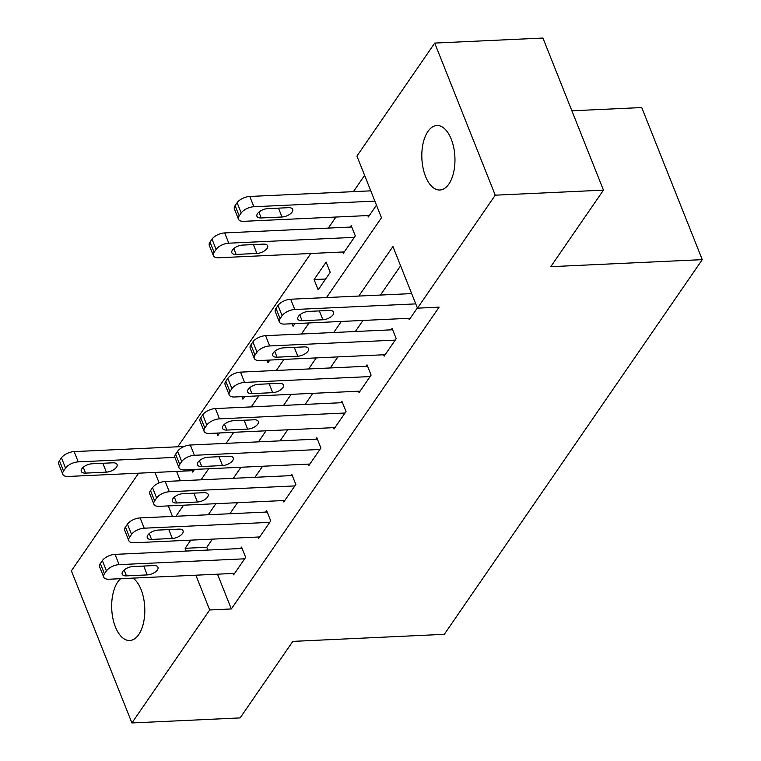 <?xml version="1.0" encoding="UTF-8"?>
<svg xmlns="http://www.w3.org/2000/svg" width="761" height="761" viewBox="0 0 761 761"><rect width="100%" height="100%" fill="white"/><g stroke="black" fill="none" stroke-linecap="round" stroke-linejoin="round"><path stroke-width="1.14" d="M448.857 184.067A32.276 16.523 87.3 0 1 439.887 190.012A32.276 16.523 87.3 0 1 423.04 167.924A32.276 16.523 87.3 0 1 427.92 131.453A32.276 16.523 87.3 0 1 436.89 125.517A32.276 16.523 87.3 0 1 453.737 147.605A32.276 16.523 87.3 0 1 448.857 184.067M133.08 578.113A32.276 16.523 87.3 0 1 144.504 604.177A32.276 16.523 87.3 0 1 138.711 634.579A32.276 16.523 87.3 0 1 129.741 640.515A32.276 16.523 87.3 0 1 112.894 618.427A32.276 16.523 87.3 0 1 117.774 581.956A32.276 16.523 87.3 0 1 120.638 578.693M571.882 110.792L641.732 107.548L702.26 259.644L444.3 634.332L292.814 641.38L240.115 717.918L131.91 722.95L71.382 570.855L138.626 473.18M364.614 175.353L353.399 191.648M335.915 217.037L328.305 228.091M310.821 253.489L177.751 446.783M326.517 297.561L381.47 217.732L356.938 156.072L434.721 43.082L495.249 195.177L417.466 308.167L392.923 246.507L358.812 296.067M495.249 195.177L603.463 190.145L542.935 38.05L434.721 43.082M176.609 471.42L180.328 480.771M192.162 470.698L192.704 472.086L194.55 469.404M216.79 433.095L217.798 435.634L219.644 432.961M241.884 396.643L242.892 399.183L244.738 396.51M266.978 360.191L267.986 362.74L269.832 360.058M292.072 323.748L293.08 326.288L294.926 323.615M318.174 289.836L330.217 272.343L326.127 262.069L314.084 279.563L318.174 289.836M342.716 252.005L343.268 253.394L355.311 235.891L351.221 225.617L350.212 227.073M367.81 215.553L368.362 216.942L376.467 205.156M217.503 574.184L231.334 608.952L439.107 307.159L417.466 308.167M400.6 265.789L380.452 295.059M362.968 320.448L355.358 331.501M337.874 356.899L330.264 367.953M312.781 393.342L305.171 404.405M287.687 429.794L280.077 440.847M262.602 466.246L254.983 477.299M237.508 502.688L229.898 513.751M212.414 539.14L206.802 547.292L207.896 550.051M233.056 573.461L233.608 574.85L245.651 557.356L241.56 547.073L240.552 548.538M258.15 537.019L258.692 538.398L270.745 520.905L266.654 510.631L265.646 512.086M283.235 500.567L283.786 501.956L295.839 484.453L291.748 474.179L290.74 475.635M308.329 464.115L308.88 465.504L320.923 448.01L316.833 437.727L315.834 439.192M333.423 427.672L333.974 429.052L346.017 411.558L341.927 401.285L340.928 402.74M358.517 391.221L359.068 392.609L371.111 375.106L367.021 364.833L366.022 366.288M383.611 354.769L384.162 356.158L396.205 338.664L392.115 328.381L391.116 329.846M408.705 318.326L409.256 319.706L417.37 307.92M603.463 190.145L550.764 266.683L702.26 259.644M231.334 608.952L209.694 609.961L131.91 722.95M190.773 540.148L185.161 548.301L186.255 551.059M195.862 575.192L209.694 609.961M341.328 321.456L333.718 332.509M316.234 357.908L308.624 368.961M291.14 394.35L283.53 405.404M266.046 430.802L258.436 441.856M240.961 467.244L233.342 478.308M215.867 503.696L208.257 514.75M175.962 516.253L183.572 505.199M201.047 479.81L208.666 468.747M226.141 443.359L233.751 432.305M251.235 406.907L258.845 395.853M276.329 370.464L283.939 359.401M301.423 334.012L309.033 322.959M154.968 472.429L159.135 482.912M168.286 505.913L172.471 516.415M206.802 547.292L185.161 548.301M325.613 279.03L314.084 279.563M234.607 573.394L109.089 579.226A10.083 4.842 158.3 0 1 103.724 577.123A10.083 4.842 158.3 0 1 104.447 573.794L106.454 570.883A10.083 4.842 158.3 0 1 119.125 564.643L244.642 558.812M242.112 548.462L115.035 554.369L119.125 564.643M126.478 575.877A8.067 3.872 -21.7 0 1 122.188 574.194A8.067 3.872 -21.7 0 1 124.994 569.371A8.067 3.872 -21.7 0 1 132.899 566.545L153.674 565.585A8.067 3.872 -21.7 0 1 157.965 567.259A8.067 3.872 -21.7 0 1 155.158 572.091A8.067 3.872 -21.7 0 1 147.254 574.907L126.478 575.877L124.148 570.027M103.724 577.123L99.634 566.85A10.083 4.842 -21.7 0 1 100.357 563.52L102.364 560.6A10.083 4.842 -21.7 0 1 115.035 554.369M184.181 446.488L74.14 451.606A10.083 4.842 -21.7 0 0 61.47 457.837L59.463 460.757A10.083 4.842 -21.7 0 0 58.74 464.077L62.83 474.36A10.083 4.842 158.3 0 0 68.186 476.462L193.713 470.621M62.83 474.36A10.083 4.842 158.3 0 1 63.544 471.03L65.551 468.11A10.083 4.842 158.3 0 1 78.231 461.879L174.878 457.39M85.574 473.114L106.359 472.143A8.067 3.872 158.3 0 0 114.264 469.318A8.067 3.872 158.3 0 0 117.061 464.495A8.067 3.872 158.3 0 0 112.78 462.812L92.005 463.782A8.067 3.872 158.3 0 0 84.091 466.607A8.067 3.872 158.3 0 0 81.294 471.43A8.067 3.872 158.3 0 0 85.574 473.114L83.253 467.264M259.701 536.943L134.174 542.774A10.083 4.842 158.3 0 1 128.818 540.671A10.083 4.842 158.3 0 1 129.532 537.352L131.548 534.431A10.083 4.842 158.3 0 1 144.219 528.201L269.736 522.36M267.206 512.01L140.129 517.918L144.219 528.201M151.563 539.425A8.067 3.872 -21.7 0 1 147.282 537.751A8.067 3.872 -21.7 0 1 150.079 532.919A8.067 3.872 -21.7 0 1 157.993 530.094L178.768 529.133A8.067 3.872 -21.7 0 1 183.049 530.817A8.067 3.872 -21.7 0 1 180.252 535.639A8.067 3.872 -21.7 0 1 172.347 538.465L151.563 539.425L149.242 533.585M128.818 540.671L124.728 530.398A10.083 4.842 -21.7 0 1 125.451 527.069L127.458 524.158A10.083 4.842 -21.7 0 1 140.129 517.918M284.795 500.491L159.268 506.331A10.083 4.842 158.3 0 1 153.912 504.229A10.083 4.842 158.3 0 1 154.626 500.9L156.633 497.979A10.083 4.842 158.3 0 1 169.303 491.749L294.83 485.918M292.3 475.568L165.223 481.475L169.303 491.749M176.657 502.983A8.067 3.872 -21.7 0 1 172.376 501.299A8.067 3.872 -21.7 0 1 175.173 496.476A8.067 3.872 -21.7 0 1 183.087 493.651L203.862 492.681A8.067 3.872 -21.7 0 1 208.143 494.365A8.067 3.872 -21.7 0 1 205.346 499.187A8.067 3.872 -21.7 0 1 197.432 502.013L176.657 502.983L174.336 497.133M153.912 504.229L149.822 493.946A10.083 4.842 -21.7 0 1 150.535 490.626L152.542 487.706A10.083 4.842 -21.7 0 1 165.223 481.475M309.889 464.048L184.362 469.879A10.083 4.842 158.3 0 1 179.006 467.777A10.083 4.842 158.3 0 1 179.72 464.448L181.727 461.537A10.083 4.842 158.3 0 1 194.397 455.297L319.924 449.466M317.385 439.116L190.307 445.023L194.397 455.297M201.751 466.531A8.067 3.872 -21.7 0 1 197.47 464.847A8.067 3.872 -21.7 0 1 200.267 460.025A8.067 3.872 -21.7 0 1 208.172 457.199L228.956 456.239A8.067 3.872 -21.7 0 1 233.237 457.913A8.067 3.872 -21.7 0 1 230.44 462.745A8.067 3.872 -21.7 0 1 222.526 465.57L201.751 466.531L199.43 460.681M179.006 467.777L174.916 457.504A10.083 4.842 -21.7 0 1 175.629 454.174L177.636 451.254A10.083 4.842 -21.7 0 1 190.307 445.023M334.983 427.596L209.456 433.428A10.083 4.842 158.3 0 1 204.1 431.325A10.083 4.842 158.3 0 1 204.814 428.005L206.821 425.085A10.083 4.842 158.3 0 1 219.491 418.854L345.018 413.014M342.479 402.664L215.401 408.571L219.491 418.854M226.845 430.079A8.067 3.872 -21.7 0 1 222.554 428.405A8.067 3.872 -21.7 0 1 225.361 423.573A8.067 3.872 -21.7 0 1 233.266 420.747L254.041 419.787A8.067 3.872 -21.7 0 1 258.331 421.47A8.067 3.872 -21.7 0 1 255.534 426.293A8.067 3.872 -21.7 0 1 247.62 429.118L226.845 430.079L224.514 424.238M204.1 431.325L200.01 421.052A10.083 4.842 -21.7 0 1 200.723 417.722L202.73 414.812A10.083 4.842 -21.7 0 1 215.401 408.571M360.067 391.144L234.55 396.985A10.083 4.842 158.3 0 1 229.194 394.883A10.083 4.842 158.3 0 1 229.908 391.554L231.915 388.633A10.083 4.842 158.3 0 1 244.585 382.403L370.112 376.571M367.573 366.222L240.495 372.129L244.585 382.403M251.939 393.637A8.067 3.872 -21.7 0 1 247.648 391.953A8.067 3.872 -21.7 0 1 250.455 387.13A8.067 3.872 -21.7 0 1 258.36 384.305L279.135 383.335A8.067 3.872 -21.7 0 1 283.425 385.018A8.067 3.872 -21.7 0 1 280.619 389.841A8.067 3.872 -21.7 0 1 272.714 392.666L251.939 393.637L249.608 387.787M229.194 394.883L225.104 384.6A10.083 4.842 -21.7 0 1 225.817 381.28L227.824 378.36A10.083 4.842 -21.7 0 1 240.495 372.129M385.161 354.702L259.644 360.533A10.083 4.842 158.3 0 1 254.288 358.431A10.083 4.842 158.3 0 1 255.002 355.102L257.009 352.191A10.083 4.842 158.3 0 1 269.679 345.951L395.197 340.119M392.666 329.77L265.589 335.677L269.679 345.951M277.033 357.185A8.067 3.872 -21.7 0 1 272.742 355.501A8.067 3.872 -21.7 0 1 275.549 350.678A8.067 3.872 -21.7 0 1 283.453 347.853L304.229 346.892A8.067 3.872 -21.7 0 1 308.519 348.567A8.067 3.872 -21.7 0 1 305.713 353.399A8.067 3.872 -21.7 0 1 297.808 356.224L277.033 357.185L274.702 351.335M254.288 358.431L250.198 348.158A10.083 4.842 -21.7 0 1 250.911 344.828L252.918 341.917A10.083 4.842 -21.7 0 1 265.589 335.677M351.772 227.006L224.695 232.914A10.083 4.842 -21.7 0 0 212.024 239.144L210.017 242.065A10.083 4.842 -21.7 0 0 209.294 245.394L213.384 255.667A10.083 4.842 158.3 0 0 218.749 257.77L344.267 251.929M213.384 255.667A10.083 4.842 158.3 0 1 214.107 252.338L216.114 249.427A10.083 4.842 158.3 0 1 228.785 243.187L354.303 237.356M236.138 254.421L256.914 253.451A8.067 3.872 158.3 0 0 264.818 250.626A8.067 3.872 158.3 0 0 267.625 245.803A8.067 3.872 158.3 0 0 263.335 244.119L242.559 245.09A8.067 3.872 158.3 0 0 234.654 247.915A8.067 3.872 158.3 0 0 231.848 252.738A8.067 3.872 158.3 0 0 236.138 254.421L233.808 248.571M410.255 318.25L284.738 324.081A10.083 4.842 158.3 0 1 279.373 321.989A10.083 4.842 158.3 0 1 280.096 318.659L282.103 315.739A10.083 4.842 158.3 0 1 294.773 309.508L415.763 303.886M411.672 293.603L290.683 299.225L294.773 309.508M302.127 320.733A8.067 3.872 -21.7 0 1 297.836 319.059A8.067 3.872 -21.7 0 1 300.643 314.226A8.067 3.872 -21.7 0 1 308.547 311.411L329.323 310.44A8.067 3.872 -21.7 0 1 333.613 312.124A8.067 3.872 -21.7 0 1 330.807 316.947A8.067 3.872 -21.7 0 1 322.902 319.772L302.127 320.733L299.796 314.892M279.373 321.989L275.282 311.706A10.083 4.842 -21.7 0 1 276.005 308.376L278.012 305.465A10.083 4.842 -21.7 0 1 290.683 299.225M370.769 190.84L249.789 196.462A10.083 4.842 -21.7 0 0 237.118 202.702L235.111 205.613A10.083 4.842 -21.7 0 0 234.388 208.942L238.478 219.216A10.083 4.842 158.3 0 0 243.834 221.318L369.361 215.487M238.478 219.216A10.083 4.842 158.3 0 1 239.201 215.886L241.208 212.975A10.083 4.842 158.3 0 1 253.879 206.745L374.859 201.113M261.223 217.969L282.008 217.009A8.067 3.872 158.3 0 0 289.912 214.183A8.067 3.872 158.3 0 0 292.709 209.351A8.067 3.872 158.3 0 0 288.429 207.677L267.653 208.638A8.067 3.872 158.3 0 0 259.739 211.463A8.067 3.872 158.3 0 0 256.942 216.286A8.067 3.872 158.3 0 0 261.223 217.969L258.902 212.119M100.357 563.52L104.447 573.794M102.364 560.6L106.454 570.883M147.254 574.907L143.724 566.041M78.231 461.879L74.14 451.606M65.551 468.11L61.47 457.837M63.544 471.03L59.463 460.757M102.83 463.278L106.359 472.143M125.451 527.069L129.532 537.352M127.458 524.158L131.548 534.431M172.347 538.465L168.818 529.599M150.535 490.626L154.626 500.9M152.542 487.706L156.633 497.979M197.432 502.013L193.903 493.147M175.629 454.174L179.72 464.448M177.636 451.254L181.727 461.537M222.526 465.57L218.997 456.695M200.723 417.722L204.814 428.005M202.73 414.812L206.821 425.085M247.62 429.118L244.091 420.253M225.817 381.28L229.908 391.554M227.824 378.36L231.915 388.633M272.714 392.666L269.185 383.801M250.911 344.828L255.002 355.102M252.918 341.917L257.009 352.191M297.808 356.224L294.279 347.349M228.785 243.187L224.695 232.914M216.114 249.427L212.024 239.144M214.107 252.338L210.017 242.065M253.384 244.585L256.914 253.451M276.005 308.376L280.096 318.659M278.012 305.465L282.103 315.739M322.902 319.772L319.373 310.907M253.879 206.745L249.789 196.462M241.208 212.975L237.118 202.702M239.201 215.886L235.111 205.613M278.478 208.134L282.008 217.009"/></g></svg>
